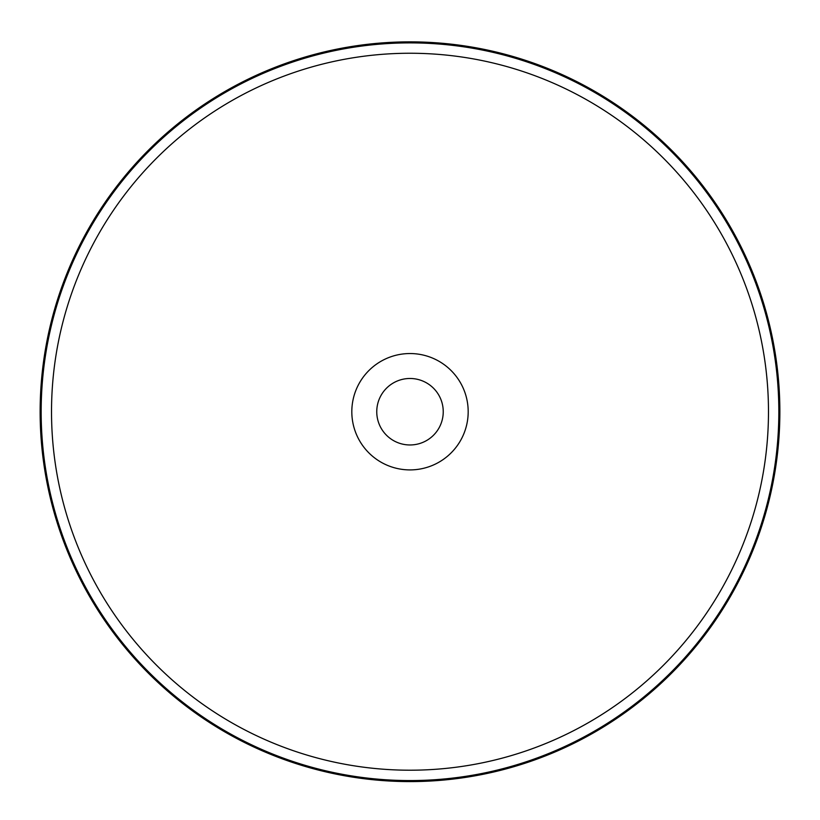 <?xml version="1.0" encoding="UTF-8"?>
<svg xmlns="http://www.w3.org/2000/svg" width="820" height="820" viewBox="0 0 820 820"><rect width="100%" height="100%" fill="white"/><g stroke="black" fill="none" stroke-linecap="round" stroke-linejoin="round"><path stroke-width="1.23" d="M410 41.861A369.861 369.861 0 0 1 730.312 596.652A369.861 369.861 0 0 1 89.687 596.652A369.861 369.861 0 0 1 410 41.861M410 378.481A33.251 33.251 0 0 1 438.792 428.347A33.251 33.251 0 0 1 381.208 428.347A33.251 33.251 0 0 1 410 378.481M410 353.543A58.179 58.179 0 0 1 460.389 440.811A58.179 58.179 0 0 1 359.611 440.811A58.179 58.179 0 0 1 410 353.543M410 53.249A358.473 358.473 0 0 1 720.452 590.964A358.473 358.473 0 0 1 99.548 590.964A358.473 358.473 0 0 1 410 53.249M410 42.886A368.846 368.846 0 0 1 729.431 596.14A368.846 368.846 0 0 1 90.569 596.14A368.846 368.846 0 0 1 410 42.886"/></g></svg>
